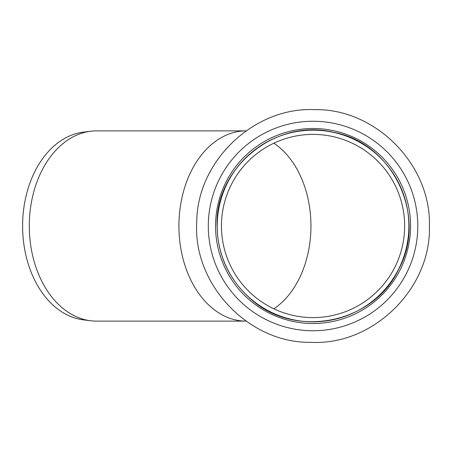 <?xml version="1.0" encoding="UTF-8"?>
<svg xmlns="http://www.w3.org/2000/svg" width="452" height="452" viewBox="0 0 452 452"><rect width="100%" height="100%" fill="white"/><g stroke="black" fill="none" stroke-linecap="round" stroke-linejoin="round"><path stroke-width="0.68" d="M410.552 226A97.508 97.508 0 0 1 313.044 323.508A97.508 97.508 0 0 1 215.542 226M90.671 320.762L83.394 319.858A94.219 66.625 -90 0 1 22.6 226A94.219 66.625 -90 0 1 83.394 132.142L90.671 131.238A95.129 67.263 -90 0 1 96.558 130.871L246.041 130.871A95.129 67.263 90 0 0 178.913 226A95.129 67.263 90 0 0 246.041 321.129L96.558 321.129A95.129 67.263 -90 0 1 90.671 320.762A95.129 67.263 -90 0 1 29.295 226A95.129 67.263 -90 0 1 90.671 131.238M313.044 321.83A95.83 95.83 0 0 0 408.879 226A95.83 95.83 0 0 0 313.044 130.17A95.83 95.83 0 0 0 217.214 226A95.83 95.83 0 0 0 313.044 321.83A95.83 95.83 0 0 0 408.879 226A95.83 95.83 0 0 0 313.044 130.17A95.83 95.83 0 0 0 217.214 226A95.83 95.83 0 0 0 313.044 321.83A95.83 95.83 0 0 0 408.879 226A95.83 95.83 0 0 0 313.044 130.17A95.83 95.83 0 0 0 217.214 226A95.83 95.83 0 0 0 313.044 321.83M404.647 226A91.603 91.603 0 0 0 313.044 134.397A91.603 91.603 0 0 0 221.44 226A91.603 91.603 0 0 0 313.044 317.603A91.603 91.603 0 0 0 404.647 226M313.044 323.508A97.508 97.508 0 0 0 410.552 226A97.508 97.508 0 0 0 313.044 128.492A97.508 97.508 0 0 0 215.542 226A97.508 97.508 0 0 0 313.044 323.508M273.872 308.806A91.603 64.772 90 0 0 310.948 226A91.603 64.772 90 0 0 273.872 143.194M313.044 330.745A104.745 104.745 0 0 0 417.795 226A104.745 104.745 0 0 0 313.044 121.255A104.745 104.745 0 0 0 208.299 226A104.745 104.745 0 0 0 313.044 330.745M217.107 226C214.621 168.636 274.788 117.531 333.971 132.374C393.342 143.437 427.846 216.757 398.523 269.556C373.047 324.31 293.444 339.492 249.6 297.964C228.463 278.63 217.632 254.64 217.107 226M429.4 226C431.27 164.912 375.663 108.491 314.874 109.661C254.148 106.582 196.795 161.228 196.75 222.344C192.784 284.675 249.137 343.644 311.219 342.339C373.228 345.594 431.4 288.421 429.4 226"/></g></svg>
